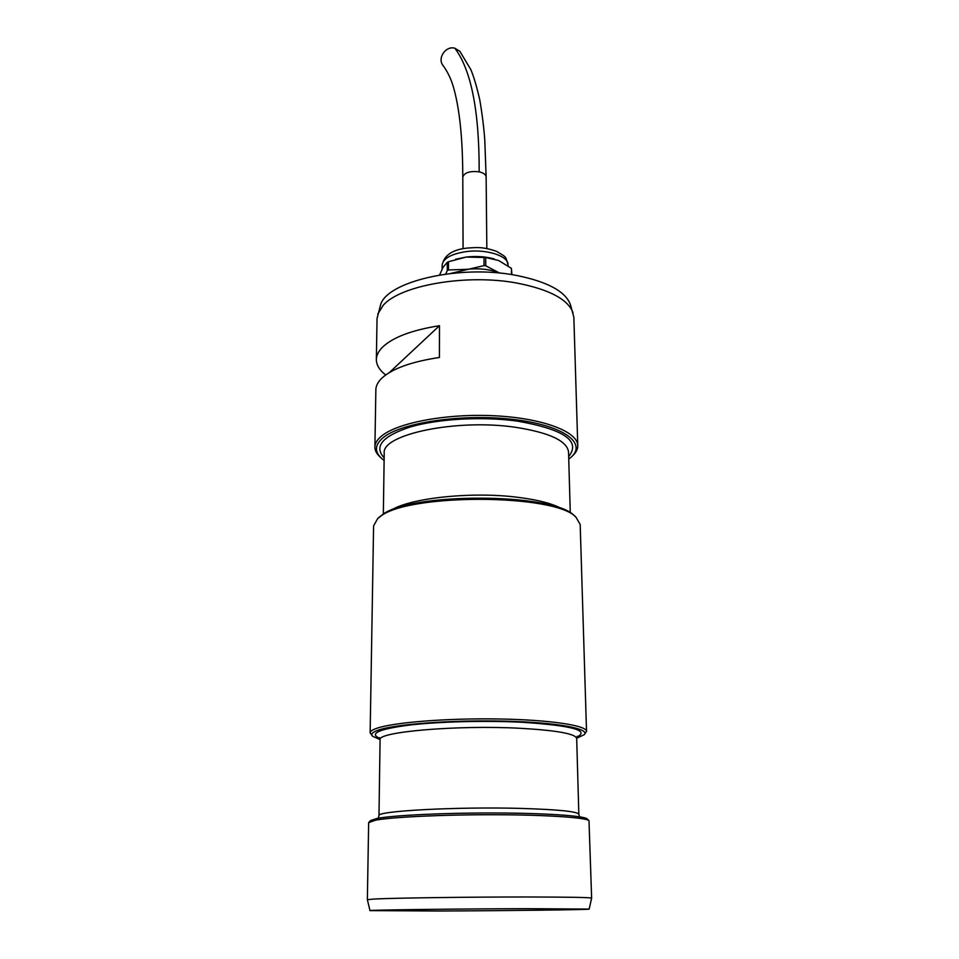 <?xml version="1.0" encoding="UTF-8"?>
<svg xmlns="http://www.w3.org/2000/svg" width="959" height="959" viewBox="0 0 959 959"><rect width="100%" height="100%" fill="white"/><g stroke="black" fill="none" stroke-linecap="round" stroke-linejoin="round"><path stroke-width="1.44" d="M568.747 459.157L571.276 457.047C587.435 442.626 562.142 424.657 511.231 419.203C460.524 413.569 399.891 422.931 382.653 438.071C374.801 445 374.43 451.761 381.562 458.366L384.115 460.44M381.238 458.066L380.124 457.035C376.623 453.835 374.885 450.502 374.909 447.038C374.969 443.418 377.055 439.857 381.179 436.369C396.834 422.775 446.654 413.305 494.616 415.774C542.65 418.148 577.821 431.646 577.774 445.623C577.845 449.088 576.143 452.444 572.691 455.693L571.6 456.736M378.997 517.404L381.502 515.391C408.138 492.159 553.99 492.554 574.357 515.762L574.669 516.038M586.524 731.393L580.183 524.441L575.963 517.177C555.369 493.657 406.916 493.262 379.956 516.805L377.714 518.555L373.59 525.88L370.15 732.904C370.174 731.357 372.368 729.823 376.731 728.313C393.298 722.427 446.666 718.111 498.057 718.962C549.507 719.765 586.872 725.424 586.524 731.393L584.247 734.618M576.683 738.238L584.127 734.75C590.756 728.708 557.131 722.403 504.77 721.144C452.516 719.825 395.396 724.081 378.314 730.123C372.44 732.161 370.534 734.198 372.595 736.224L380.076 739.605M372.464 736.092L370.15 732.904M370.582 820.532L376.995 818.447C393.238 815.294 444.365 812.824 494.868 812.98C545.419 813.124 584.295 815.809 587.232 818.938L587.304 819.022M375.329 820.209L368.652 822.714L367.369 899.686L374.13 899.039C393.154 897.996 470.126 896.929 527.906 896.989C569.131 897.061 590.372 897.432 591.631 898.115L588.994 820.676C586.069 817.559 546.594 814.862 495.156 814.73C443.777 814.575 391.787 817.056 375.329 820.209M438.059 911.002L369.982 910.618C365.379 910.019 455.861 908.856 526.827 908.676L589.162 909.084C589.917 909.743 504.014 910.786 438.059 911.002M369.982 910.618L367.369 899.686M374.909 447.038L375.856 389.738C375.928 385.734 378.002 381.814 382.066 377.954C392.543 368.508 411.663 361.675 439.414 357.467L439.474 325.7C411.926 330.1 392.938 337.256 382.533 347.158C378.493 351.198 376.431 355.321 376.36 359.517L377.043 318.472L380.363 305.753C384.967 281.934 459.097 264.169 516.11 275.365C547.193 281.574 565.271 291.272 570.353 304.423L573.842 317.105L577.774 445.623M377.786 314.025L383.168 305.358C400.203 285.219 466.961 273.543 517.357 283.157C549.327 289.486 567.896 299.316 573.038 312.67M376.36 359.517C376.372 365.007 379.488 370.162 385.698 374.969M439.474 325.7L389.33 372.583M448.488 269.958L447.29 270.486L447.278 262.275L448.488 261.735L448.488 269.958L466.23 269.359C478.685 268.041 489.534 269.179 498.788 272.752L499.591 273.099M511.926 274.658L511.423 268.352L498.632 260.512L485.698 257.515L466.17 257.06C475.964 255.945 485.098 256.509 493.573 258.774L494.185 258.942M511.423 268.352L511.519 274.598M485.698 257.515L485.769 265.775L484.079 265.595L483.995 257.336M450.67 273.435L484.079 265.595M455.609 259.302L466.17 257.06L448.488 261.735M485.769 265.775L499.651 273.099M445.755 274.034L447.29 270.486M447.278 262.275L443.022 267.357L439.642 274.957M454.842 48.214C471.229 70.007 479.332 111.22 479.176 171.853C483.576 172.884 485.901 174.574 486.129 176.935L484.786 140.122C483.887 127.619 482.209 114.133 479.74 99.664C476.587 86.07 473.602 76.037 470.785 69.528L459.852 51.295L454.842 48.214C445.563 45.469 436.92 58.607 443.238 65.715C447.841 72.201 451.269 79.441 453.535 87.437C461.027 113.677 462.741 148.873 462.789 177.091L463.077 248.717M390.709 510.512C408.822 498.248 470.294 491.416 516.685 497.17C538.107 499.771 553.499 503.823 562.849 509.301M384.151 457.815C373.59 446.391 382.485 436.069 410.824 426.827C438.778 418.723 482.773 416.314 517.584 421.145C564.096 429.368 581.13 441.152 568.675 456.52M570.281 512.885L568.543 452.037C567.117 440.864 549.447 432.617 515.546 427.306C456.46 418.472 381.107 434.535 384.223 453.331L383.336 514.192M380.076 739.785L378.985 815.713C375.245 811.05 457.359 806.555 521.72 808.437C558.546 809.576 577.582 811.53 578.84 814.311L576.683 738.406C575.388 733.743 556.64 730.374 520.425 728.301C457.179 724.848 376.467 731.957 380.076 739.785L379.392 737.639M379.824 738.394C368.807 733.611 378.421 729.2 408.702 725.16C438.575 721.6 485.53 720.389 522.607 722.295C571.936 725.567 590.037 730.482 576.922 737.015M442.123 265.223C444.029 255.37 452.336 249.664 467.021 248.093C476.575 247.53 481.826 246.403 496.438 251.294C506.879 257.623 505.249 255.585 508.03 264.756C508.63 255.981 486.345 248.789 466.146 251.606C451.03 253.967 443.01 258.498 442.123 265.223L442.123 269.071M479.176 171.853C469.886 170.81 464.42 172.56 462.789 177.091M379.308 517.129L377.714 518.555M370.665 820.448L368.927 822.223M579.608 816.816L578.84 814.311M577.342 736.26L576.683 738.406M378.985 815.713L378.254 818.219M589.162 909.084L591.631 898.127M587.232 818.938L588.994 820.676M574.357 515.762L575.963 517.177M508.042 265.847L508.03 264.756M456.484 259.026L455.477 259.338M486.129 176.935L486.836 248.549"/></g></svg>
